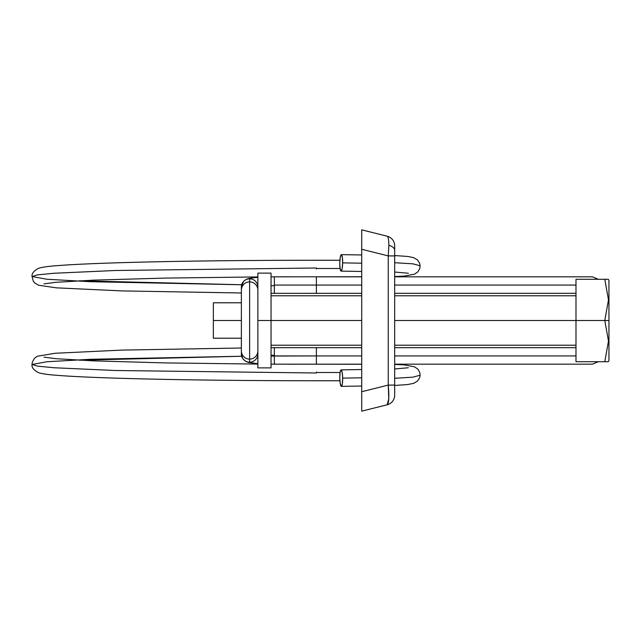 <?xml version="1.0" encoding="UTF-8"?>
<svg xmlns="http://www.w3.org/2000/svg" width="641" height="641" viewBox="0 0 641 641"><rect width="100%" height="100%" fill="white"/><g stroke="black" fill="none" stroke-linecap="round" stroke-linejoin="round"><path stroke-width="0.96" d="M271.047 347.678L274.348 347.694L274.348 364.176L274.348 347.702L316.374 347.694L316.374 355.939L361.708 355.939L316.374 355.939L316.374 347.694L361.708 347.694M394.672 355.939L575.987 355.939L394.672 355.939M249.621 362.173A8.245 8.213 180 0 1 241.377 353.96A8.245 8.213 0 0 0 249.621 362.173A8.245 8.213 0 0 0 257.834 354.617A8.245 8.213 180 0 1 249.621 362.173L249.621 359.12A8.245 8.213 0 0 0 257.834 351.564A8.245 8.213 180 0 1 249.621 359.12L249.621 362.173M274.348 355.274A16.482 1.322 -0 0 1 271.047 355.25A16.482 1.322 180 0 0 274.348 355.274M257.866 353.96A8.245 8.213 180 0 1 257.834 354.617A8.245 8.213 0 0 0 257.866 353.96M257.834 289.436A8.245 8.213 180 0 0 249.621 281.88L249.621 359.12L249.621 281.88A8.245 8.213 0 0 1 257.834 289.436M274.348 285.061L274.348 276.824L274.348 285.061L316.374 285.061L316.374 293.306L316.374 276.824L316.374 285.061L361.708 285.061L274.348 285.061L274.348 285.726L274.348 285.061M241.377 287.04A8.245 8.213 0 0 1 249.621 278.827A8.245 8.213 0 0 1 257.866 287.04A8.245 8.213 180 0 0 249.621 278.827L249.621 281.88L249.621 278.827A8.245 8.213 180 0 0 241.377 287.04L241.377 290.093A8.245 8.213 0 0 1 249.621 281.88A8.245 8.213 180 0 0 241.377 290.093L241.377 350.907A8.245 8.213 0 0 0 249.621 359.12A8.245 8.213 180 0 1 241.377 350.907L241.377 353.96M271.047 285.75A16.482 1.322 180 0 1 274.348 285.726L274.348 293.298L274.348 285.726A16.482 1.322 0 0 0 271.047 285.75M575.987 285.061L394.672 285.061L575.987 285.061M339.794 378.126A8.245 1.434 89 0 1 339.786 377.076A8.245 1.434 89 0 1 341.036 369.889A8.245 1.434 89 0 1 342.655 378.126L361.708 377.805L342.655 378.126L342.326 383.951L341.357 386.363L340.307 383.951L339.794 378.126A8.245 1.434 -91 0 1 339.786 377.076L340.211 371.772L341.18 369.897L342.174 372.485L342.655 378.126A8.245 1.434 89 0 1 341.357 386.363A8.245 1.434 89 0 1 339.794 378.126M394.672 364.392L404.431 364.937L414.511 366.82L417.892 369.16L419.711 372.309L420.127 375.201L413.02 377.156L394.672 378.294L413.02 377.156L420.127 375.201L419.567 377.942L417.459 381.107L413.629 383.35L407.396 384.592L394.672 385.449M316.374 372.012L316.374 372.501L340.083 372.501L316.374 372.501L316.374 372.998L115.412 370.506L53.764 367.734L37.571 366.139L32.05 364.473L46.993 361.74L90.389 359.289L241.697 356.236M241.697 356.26L79.492 360.226L241.697 356.26M274.348 355.939L316.374 355.939L274.348 355.939M274.348 284.404L274.348 276.824L271.047 276.84L361.708 276.736M79.492 280.774L241.697 284.74L79.492 280.774M241.697 284.764L90.389 281.711L46.993 279.26L32.05 276.527L37.571 274.861L53.764 273.266L115.412 270.494L316.374 268.002L316.374 268.499L340.083 268.499L316.374 268.499L316.374 268.002L115.412 270.494L53.764 273.266L37.571 274.861L32.05 276.527L46.993 279.26L90.389 281.711L241.697 284.764M394.672 262.706L413.02 263.844L420.127 265.799L413.02 263.844L394.672 262.706M339.794 262.874A8.245 1.434 91 0 1 341.357 254.637A8.245 1.434 91 0 1 342.655 262.874L361.708 263.195L342.655 262.874L342.326 257.049L341.357 254.637L340.307 257.049L339.794 262.874A8.245 1.434 -89 0 0 339.786 263.924L340.211 269.228L341.18 271.103L342.174 268.515L342.655 262.874A8.245 1.434 91 0 1 341.036 271.111A8.245 1.434 91 0 1 339.786 263.924A8.245 1.434 91 0 1 339.794 262.874M316.374 268.002L316.374 268.988M361.708 364.264L271.047 364.152L274.348 364.176L274.348 356.596M274.348 364.176L316.374 364.176L316.374 355.939L316.374 364.176L288.811 364.224M271.047 356.051L316.374 355.939M339.906 380.746L316.374 380.746C241.232 380.714 176.515 379.913 122.223 378.35C93.065 377.485 71.223 376.467 56.696 375.297C48.339 374.705 42.346 373.847 38.708 372.741C33.685 370.113 31.465 367.365 32.05 364.473L37.571 366.139L53.764 367.734L115.412 370.506L316.374 372.998L316.374 372.501L316.374 372.998M387.18 236.209C388.254 236.665 388.807 239.702 388.847 245.327A9.887 5.489 0 0 1 394.672 250.335L394.672 245.807A9.887 9.887 0 0 0 387.18 236.209L361.708 229.847L361.708 232.146L361.708 229.847L387.18 236.209A9.887 9.887 0 0 1 394.672 245.807L394.672 395.193L394.672 385.089L388.254 385.089L388.254 255.911L361.708 249.277L361.708 391.723L388.254 385.089L361.708 391.723L361.708 232.146L361.708 249.277L388.254 255.911L388.847 245.327C388.807 239.702 388.254 236.665 387.18 236.209M361.708 411.153L387.18 404.791L361.708 411.153L361.708 391.723L361.708 406.378M361.724 398.406L361.708 393.422M361.708 236.361L361.708 229.847M361.708 404.639L361.708 402.452M387.18 404.791L388.767 398.798L388.254 385.089C389.279 396.747 388.919 403.309 387.18 404.791A9.887 9.887 0 0 0 394.672 395.193A9.887 9.887 0 0 1 387.18 404.791M361.708 247.362L361.708 242.586M361.708 393.638L361.708 392.388M388.254 385.089L394.672 385.089L394.672 255.911L388.254 255.911L388.254 385.089M394.672 250.335A9.887 5.489 180 0 0 388.847 245.327L388.254 255.911L394.672 255.911L394.672 250.335M271.047 320.5L361.708 320.5L271.047 320.5L271.047 273.114L271.047 320.5L257.866 320.5L271.047 320.5L271.047 367.886L271.047 320.5M394.672 320.5L575.987 320.5L394.672 320.5M257.866 273.114L257.866 320.5L257.866 273.114L271.047 273.114M213.357 302.784L213.357 320.5L241.377 320.5L213.357 320.5L213.357 302.784L241.377 302.784M604.792 320.5L608.477 341.068L604.792 361.708L608.301 361.708L608.95 360.579L608.95 320.5L604.792 320.5L608.95 320.5L608.95 280.421L608.301 279.292L604.792 279.292L608.477 299.86L604.792 320.5L575.987 320.5L575.987 361.708L604.792 361.708L608.477 341.068L604.792 320.5L608.477 299.86L604.792 279.292L575.987 279.292L575.987 320.5L604.792 320.5M213.357 338.216L213.357 320.5L213.357 338.216L241.377 338.216M257.866 367.886L257.866 320.5L257.866 367.886L271.047 367.886M575.987 279.292L608.301 279.292L608.95 280.421L608.95 360.579L608.301 361.708L575.987 361.708L575.987 279.292M394.672 347.694L575.987 347.694M241.377 353.992L242.771 358.591L245.295 361.091L248.147 362.381L257.866 363.695M257.866 277.305L249.653 278.25L246.529 279.22L243.692 281.239L241.393 286.623M271.047 293.322L361.708 293.306M394.672 293.306L575.987 293.306M341.108 369.881L361.708 369.536M288.819 276.776L274.348 276.824M241.377 292.993L121.774 290.902L56.272 287.825L38.476 285.221L34.694 282.961L33.316 281.247L32.05 276.527C31.633 273.555 33.765 270.831 38.444 268.347C42.218 267.145 48.588 266.239 57.538 265.63C71.896 264.501 93.121 263.523 121.197 262.674C175.626 261.095 240.687 260.286 316.374 260.254L339.906 260.254M394.672 255.551L407.908 256.472L413.701 257.674L417.491 259.925L419.583 263.098L420.127 265.799L419.711 268.691L417.892 271.84L414.511 274.18L404.431 276.063L394.672 276.608M341.357 254.637L361.708 254.974M361.708 271.464L341.108 271.119M394.672 272.04L408.341 273.242M43.989 283.859L55.879 282.304L93.57 280.133L165.29 278.09L257.866 276.928M598.349 279.292L592.468 276.824L394.672 276.824M316.374 276.824L361.708 276.824M598.349 361.708L592.468 364.176L394.672 364.176L592.468 364.176M316.374 364.176L361.708 364.176L316.374 364.176M43.989 357.141L55.879 358.696L93.57 360.867L165.29 362.91L257.866 364.072M241.377 348.007L122.03 350.09L55.118 353.271L37.362 356.236L34.494 358.239L32.29 362.229L32.05 364.473M408.341 367.758L394.672 368.96M361.708 386.026L341.357 386.363M575.987 295.773L394.672 295.773M361.708 295.773L271.047 295.773M575.987 345.227L394.672 345.227M361.708 345.227L271.047 345.227"/></g></svg>
